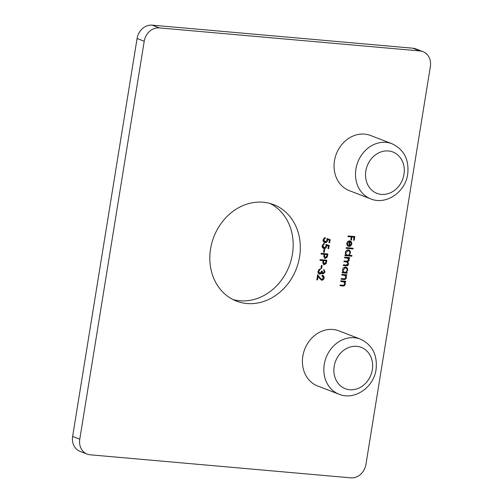 <?xml version="1.0" encoding="UTF-8"?>
<svg xmlns="http://www.w3.org/2000/svg" width="503" height="503" viewBox="0 0 503 503"><rect width="100%" height="100%" fill="white"/><g stroke="black" fill="none" stroke-linecap="round" stroke-linejoin="round"><path stroke-width="0.75" d="M391.944 143.732L370.522 135.489A29.545 25.276 111 0 0 334.482 160.815A29.545 25.276 111 0 0 349.308 190.643L370.73 198.88A29.545 25.276 -69 0 1 355.904 169.058A29.545 25.276 -69 0 1 391.944 143.732C403.997 149.429 409.247 159.577 407.707 174.176C405.374 192.177 385.946 205.387 370.73 198.88M338.877 330.848A29.545 25.276 111 0 0 302.837 356.174A29.545 25.276 111 0 0 317.663 386.002L339.091 394.239A29.545 25.276 -69 0 1 324.259 364.417A29.545 25.276 -69 0 1 360.305 339.091L338.877 330.848M233.008 299.574A51.702 44.226 111 0 0 292.444 254.065A51.702 44.226 111 0 0 269.992 203.426M210.556 248.935A51.702 44.226 111 0 0 236.511 301.127A51.702 44.226 111 0 0 299.581 256.813A51.702 44.226 111 0 0 273.632 204.62A51.702 44.226 111 0 0 210.556 248.935M323.737 269.501L325.095 271.934L322.983 274.016L321.744 272.997L321.033 273.777L319.763 274.129C318.424 273.821 317.846 272.877 318.022 271.287L320.424 268.91L318.713 271.362L319.82 273.437L321.624 271.205L322.316 271.268L323.096 273.33L324.404 271.884L323.624 270.186L323.787 269.52M323.592 273.217L322.272 273.739L322.593 273.928M321.027 272.727L320.323 273.506L319.053 273.852L319.763 274.129L319.298 274.022M317.971 271.89L318.801 273.091L319.82 273.437M322.184 273.01L323.096 273.33M325.039 263.893L323.536 264.49L324.246 264.767L322.788 263.088L323.083 260.579L319.977 260.309L320.09 259.617L326.818 260.214L326.189 263.453L324.246 264.767L323.75 264.66M324.033 249.312L324.724 249.375L324.246 252.317L323.555 252.261L324.033 249.312M326.208 241.666L324.353 242.358L325.07 242.635C323.618 242.383 322.97 241.421 323.127 239.755L325.41 237.586L323.813 239.856L325.208 241.949L326.988 240.233L326.919 238.516L330.157 239.598L329.647 242.742L328.956 242.679L329.377 240.076L327.673 239.503L327.66 240.415C327.296 241.93 326.434 242.666 325.07 242.635L324.46 242.496M323.083 240.22L324.058 241.578L325.208 241.949M341.889 274.342L346.812 274.776L346.699 275.468L345.812 275.386L346.441 277.606C345.97 279.121 345.027 279.75 343.606 279.473L341.097 279.253L341.21 278.568L344.656 278.788L345.857 277.43L344.863 275.411L341.782 275.034L341.889 274.342M344.674 257.165L349.591 257.599L349.478 258.284L348.629 258.209L349.252 260.221L347.78 261.9L348.636 264.056C348.183 265.446 347.303 266.005 345.989 265.741L343.323 265.509L343.436 264.823L346.102 265.056L348.051 263.88L347.12 262.088L343.945 261.679L344.052 260.994L346.554 261.214L348.673 260.051L347.718 258.246L344.561 257.85L344.674 257.165M346.215 247.639L353.119 248.249L353.005 248.941L346.108 248.325L346.215 247.639M348.107 235.957L354.841 236.555L354.231 240.283L353.546 240.22L354.037 237.177L351.968 236.995L351.471 240.038L350.786 239.981L351.276 236.932L348.001 236.643L348.107 235.957M144.223 41.246L79.77 439.194A14.769 12.638 111 0 0 87.182 454.108A14.769 12.638 111 0 0 90.144 454.794L350.855 477.85A14.769 12.638 111 0 0 365.92 464.502L430.373 66.547A14.769 12.638 111 0 0 422.96 51.639A14.769 12.638 111 0 0 419.999 50.954L159.288 27.898A14.769 12.638 111 0 0 144.223 41.246L137.08 38.498L72.627 436.453L79.77 439.194M347.422 243.446L348.12 245.596L347.743 246.181L346.806 243.477C347.215 241.742 348.214 240.88 349.792 240.887L351.327 241.673L351.893 243.942L350.56 246.112L348.755 246.571L349.566 241.566L347.422 243.446L346.85 243.226M348.353 249.922C349.881 250.243 350.566 251.299 350.409 253.084L349.007 255.254L351.943 255.518L351.83 256.203L344.926 255.593L345.039 254.908L345.888 254.983L345.322 252.613C345.756 250.846 346.768 249.947 348.353 249.922L348.956 250.054M345.574 267.099C347.095 267.42 347.78 268.476 347.63 270.262L346.265 272.437L347.177 272.519L347.064 273.211L342.147 272.771L342.26 272.085L343.109 272.161L342.543 269.79C342.977 268.024 343.983 267.131 345.574 267.099L346.171 267.238M340.845 280.825L345.762 281.259L345.649 281.944L344.762 281.869L345.391 284.082C344.92 285.603 343.977 286.226 342.562 285.956L340.047 285.729L340.16 285.044L343.606 285.264L344.807 283.912L343.813 281.887L340.732 281.51L340.845 280.825M325.259 247.558L323.398 248.249L324.114 248.526C322.662 248.275 322.021 247.313 322.178 245.646L324.454 243.477L322.857 245.747L324.253 247.841L326.038 246.124L325.963 244.408L329.201 245.489L328.692 248.633L328.006 248.57L328.428 245.967L326.724 245.395L326.705 246.307C326.34 247.816 325.479 248.557 324.114 248.526L323.504 248.388M322.127 246.112L323.108 247.47L324.253 247.841M326.057 257.611L324.554 258.209L325.265 258.485L323.806 256.807L324.102 254.298L320.996 254.021L321.103 253.336L327.837 253.933L327.208 257.171L325.265 258.485L324.768 258.372M321.423 265.414L322.115 265.477L321.637 268.42L320.945 268.357L321.423 265.414M322.266 275.348C323.611 275.594 324.221 276.493 324.102 278.04C323.781 279.448 322.995 280.158 321.731 280.177L319.568 278.417L318.078 276.342L317.5 279.907L316.815 279.844L317.657 274.638L319.958 277.857L321.788 279.486L323.423 277.945L322.153 276.034L322.266 275.348L322.838 275.487M321.788 275.851L322.153 276.034M322.8 279.108L321.015 279.907L321.731 280.177L321.228 280.064M320.713 279.127L321.788 279.486M87.182 454.108L80.04 451.361A14.769 12.638 -69 0 1 72.627 436.453M137.08 38.498A14.769 12.638 -69 0 1 152.145 25.15L159.288 27.898M419.999 50.954L412.856 48.206L152.145 25.15M412.856 48.206A14.769 12.638 -69 0 1 415.818 48.892L422.96 51.639M354.093 236.485L353.98 237.158M353.578 240.032L354.231 240.283M351.968 236.995L354.037 237.177M350.817 239.786L351.471 240.038M348.032 236.435L351.276 236.932M346.756 244.313L348.12 245.596M347.41 245.319L347.208 245.634M350.057 240.924L351.327 241.673M350.616 241.402L351.213 242.798M351.308 243.722L351.893 243.942M348.805 246.263L349.843 245.835L350.56 246.112M347.963 241.44L349.566 241.566M350.157 241.691L349.466 245.936L351.283 243.924L351.056 242.446L349.428 241.509M348.893 245.716L349.466 245.936M352.37 248.186L352.295 248.664L353.005 248.941M352.295 248.664L346.139 248.117M351.195 255.449L351.119 255.926L351.83 256.203M351.119 255.926L344.964 255.386M348.585 249.953L349.723 251.846M349.83 252.858L350.409 253.084M348.346 255.002L349.007 255.254M345.303 253.65L346.29 254.738L347.491 255.122C348.717 255.103 349.491 254.411 349.805 253.04C349.925 251.67 349.403 250.859 348.239 250.607L345.926 252.688C345.794 254.078 346.315 254.889 347.491 255.122M347.523 250.331L348.661 250.701L347.523 250.331L346.416 250.607M345.354 252.468L345.926 252.688M348.843 257.53L348.768 258.014L349.478 258.284M348.768 258.014L347.913 257.932L348.629 258.209M347.913 257.932L349.195 259.045M348.673 260.001L349.252 260.221M347.994 261.101L347.064 261.623L347.78 261.9M347.064 261.623L347.843 262.698M348.057 263.836L348.636 264.056M347.334 264.968L345.272 265.471L343.354 265.301M347.12 262.088L343.977 261.472M347.718 258.246L344.599 257.643M346.429 272.456L346.347 272.934L347.064 273.211M346.347 272.934L342.178 272.563M345.8 267.131L346.938 269.03M347.045 270.042L347.63 270.262M345.58 272.173L346.265 272.437M342.518 270.828L343.511 271.922L344.706 272.305C345.932 272.286 346.705 271.589 347.026 270.218C347.145 268.847 346.624 268.042 345.454 267.791L343.14 269.872C343.008 271.255 343.53 272.066 344.706 272.305M344.744 267.514L345.875 267.885L344.744 267.514L343.631 267.785M342.568 269.652L343.14 269.872M346.064 274.713L345.982 275.191L346.699 275.468M345.982 275.191L345.096 275.116L345.812 275.386M345.096 275.116L345.706 276.26M345.863 277.379L346.441 277.606M345.071 278.656L342.895 279.203L341.128 279.046M341.814 274.82L344.863 275.411M345.014 281.19L344.932 281.674L345.649 281.944M344.932 281.674L344.046 281.592L344.762 281.869M344.046 281.592L344.662 282.743M344.813 283.862L345.391 284.082M344.021 285.132L341.845 285.679L340.078 285.522M340.764 281.303L343.813 281.887M329.44 239.359L329.327 240.05M328.987 242.484L329.647 242.742M327.673 239.503L329.377 240.076M327 240.164L327.66 240.415M324.617 237.762L325.296 238.271M324.58 237.994L323.894 238.246M323.159 239.604L323.813 239.856M328.484 245.25L328.371 245.942M328.031 248.375L328.692 248.633M326.724 245.395L328.428 245.967M326.045 246.055L326.705 246.307M323.668 243.653L324.341 244.162M323.63 243.886L322.945 244.137M322.203 245.489L322.857 245.747M323.586 252.066L324.246 252.317M327.088 253.864L326.975 254.537M326.579 256.926L327.208 257.171M321.027 253.814L324.102 254.298M323.806 256.763L325.378 257.794L326.805 255.958L327.032 254.556L324.787 254.361L324.561 255.7L325.378 257.794M327.032 254.556L324.045 254.279M323.919 255.455L324.561 255.7M324.077 254.084L324.787 254.361M326.07 260.145L325.963 260.818M325.56 263.207L326.189 263.453M320.009 260.095L323.083 260.579M322.788 263.044L324.36 264.081L325.787 262.239L326.013 260.843L323.775 260.642L323.542 261.981L324.36 264.081M326.013 260.843L323.027 260.56M322.901 261.736L323.542 261.981M323.058 260.365L323.775 260.642M320.977 268.168L321.637 268.42M323.718 269.621L324.416 271.293M324.429 271.677L325.095 271.934M321.084 272.745L321.744 272.997M320.323 273.506L321.033 273.777M319.631 269.105L320.31 269.595M319.594 269.325L318.569 269.841M318.619 269.86L319.279 270.117M318.053 271.111L318.713 271.362M321.599 270.991L322.385 273.054M322.454 275.374L323.435 277.304M323.442 277.788L324.102 278.04M317.418 276.09L318.078 276.342M316.846 279.649L317.5 279.907M317.556 275.229L319.248 277.581L319.958 277.857M319.248 277.581L321.071 279.209M403.984 174.365A22.157 18.957 111 0 0 388.423 150.975A22.157 18.957 111 0 0 365.832 170.995A22.157 18.957 111 0 0 381.393 194.384A22.157 18.957 111 0 0 403.984 174.365M372.339 369.724A22.157 18.957 111 0 0 356.784 346.334A22.157 18.957 111 0 0 334.187 366.354A22.157 18.957 111 0 0 349.748 389.743A22.157 18.957 111 0 0 372.339 369.724M345.272 265.471L345.989 265.741M345.14 261.573L345.857 261.849M345.919 257.756L346.63 258.033M342.895 279.203L343.606 279.473M342.845 274.915L343.562 275.191M341.845 285.679L342.562 285.956M341.795 281.391L342.512 281.667M326.931 255.178L327.591 255.436M325.913 261.466L326.573 261.717M339.091 394.239C354.307 400.746 373.735 387.536 376.062 369.535C377.608 354.936 372.352 344.788 360.305 339.091"/></g></svg>
